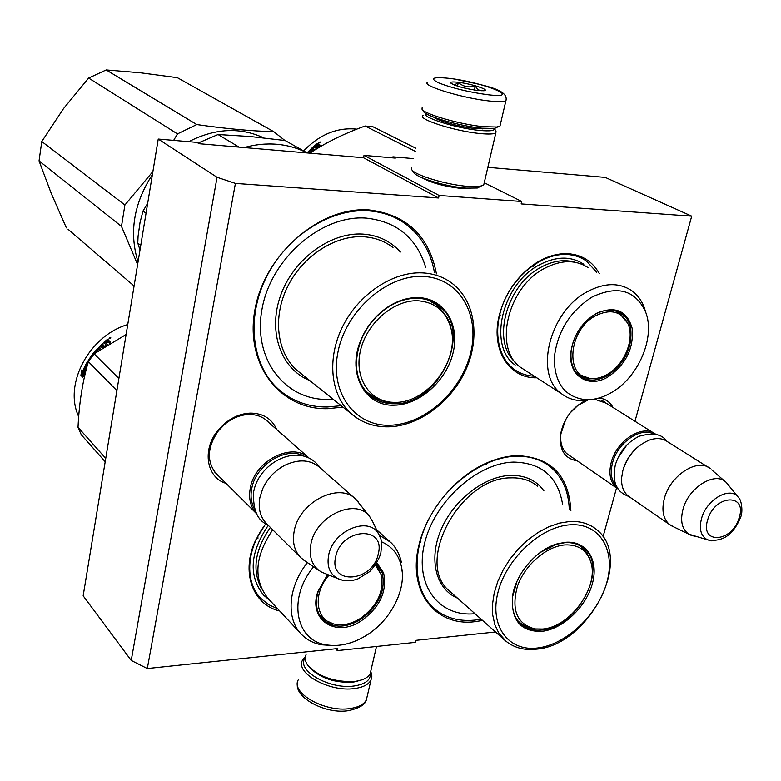 <?xml version="1.0" encoding="UTF-8"?>
<svg xmlns="http://www.w3.org/2000/svg" width="781" height="781" viewBox="0 0 781 781"><rect width="100%" height="100%" fill="white"/><g stroke="black" fill="none" stroke-linecap="round" stroke-linejoin="round"><path stroke-width="1.17" d="M599.056 397.988C605.353 398.779 610 401.942 613.007 407.487M594.282 399.111L606.163 403.181M226.08 483.39C206.594 477.796 201.81 449.905 217.733 430.682L224.518 423.653C232.699 416.898 241.466 413.383 250.808 413.12C263.314 413.393 271.934 418.85 276.659 429.482M218.69 476.039L216.571 474.155C206.428 461.786 207.033 447.357 218.368 430.868L224.684 424.327C232.308 418.03 240.48 414.76 249.188 414.506C256.529 414.486 262.641 416.722 267.522 421.223L268.937 422.677M335.576 648.786L337.314 650.612L337.773 648.552L147.306 668.546L235.413 183.408L438.59 197.983L439.147 195.475L521.728 201.488L521.142 203.909L691.712 216.152L634.973 421.281M337.314 650.612L415.512 642.353L415.99 640.342L495.525 631.995M603.049 536.713L616.531 487.959M577.208 460.81C564.975 458.837 559.372 450.276 560.416 435.115C563.306 419.436 571.624 407.926 585.369 400.575M279.754 611.025C252.419 604.758 240.431 571.302 255.934 539.612L265.765 523.631M536.791 377.799L536.596 377.799C509.632 378.57 491.142 350.493 498.834 317.154C504.36 294.388 516.505 276.523 535.268 263.539C546.27 256.5 557.185 253.22 568.012 253.688C582.06 254.762 592.486 261.391 599.3 273.584M342.957 407.116L327.6 408.697C280.272 409.986 244.346 364.473 255.065 309.042C265.062 253.571 320.718 205.989 369.354 209.952C406.794 214.736 429.159 236.057 436.452 273.906M482.609 620.495L474.868 621.696C435.144 626.821 406.901 590.797 419.143 544.308C427.285 509.856 456.7 475.151 488.623 462.167C498.307 458.125 507.728 455.958 516.895 455.635C550.917 457.09 568.9 475.444 570.862 510.696M235.413 183.408L217.059 177.277L158.24 139.057L196.949 142.376L199.087 143.704L363.516 157.742L438.59 197.983M217.059 177.277L131.228 660.453L147.306 668.546M158.24 139.057L83.157 595.825L131.228 660.453M487.832 167.329L605.226 177.394L691.712 216.152M484.259 182.725L521.728 201.488M413.657 158.621L392.902 156.825L395.352 158.094L364.005 155.39L439.147 195.475M470.426 188.358L461.63 188.465C444.653 186.552 431.415 182.959 421.935 177.687M364.005 155.39L363.516 157.742M570.491 456.172L567.426 454.22C562.105 449.641 559.938 442.837 560.904 433.816L565.717 419.495M569.984 413.1L577.94 405.359L587.263 400.399M392.902 156.825L392.677 157.86M481.125 619.177L474.497 620.153C457.686 621.686 443.764 617.371 432.723 607.179C413.129 588.62 411.509 550.693 430.224 516.505C448.841 482.307 485.206 457.08 515.958 456.221C529.791 455.899 541.399 459.57 550.781 467.233C562.535 477.367 568.695 491.464 569.261 509.524M534.331 376.217C526.287 375.827 519.209 373.259 513.117 368.525C496.384 355.492 492.586 325.755 505.131 299.045C517.549 272.286 544.377 253.161 566.996 254.469C574.279 254.889 580.742 257.066 586.355 260.991L596.713 272.218M277.665 608.77L268.508 604.611L260.834 598.383C244.394 581.835 246.288 548.584 265.93 523.729M341.18 405.69L327.239 407.018C308.183 407.126 291.801 401.092 278.085 388.909C251.697 365.039 245.937 317.828 266.477 276.923C286.861 235.969 330.548 208.166 368.417 210.841C382.954 211.895 395.664 216.513 406.569 224.703C421.594 236.467 430.907 252.478 434.5 272.725M370.428 673.085C370.887 679.968 365.391 684.273 353.949 686.011C329.279 689.76 295.55 669.961 305.195 658.012M370.877 671.709L371.902 676.082L370.955 680.134C368.534 684.586 363.038 687.397 354.486 688.549C329.338 692.386 294.476 672.753 302.637 659.974L305.391 656.577M422.189 107.475L422.004 109.184L423.536 111.537C425.616 116.271 460.107 126.18 481.877 128.191L494.529 128.465L498.044 126.795M422.004 109.184C424.161 114.124 460.536 124.569 483.478 126.698L496.794 127.01L500.006 125.995L500.338 124.569M448.782 78.315C432.674 76.714 429.355 78.256 438.834 82.942C452.433 88.185 468.707 92.109 487.656 94.716C525.183 99.197 483.546 82.142 448.782 78.315M458.242 82.308C452.716 81.693 450.188 81.917 450.647 82.981C455.011 85.91 464.021 88.419 477.679 90.508L483.761 90.762C491.151 90.215 471.519 83.752 458.242 82.308M484.259 90.694L484.933 90.03C480.989 91.719 477.767 90.371 475.268 85.978C468.932 87.872 463.279 86.72 458.301 82.532L454.396 85.051M458.301 82.532L457.5 86.144M475.268 85.978L474.34 90.049M411.772 167.31L411.685 169.555L413.569 172.396C416.156 177.658 446.761 186.864 466.267 188.133L477.376 188.006L481.194 186.054M411.685 169.555C414.418 175.149 447.288 185.019 468.219 186.405L480.11 186.278L483.751 184.882L484.132 183.252M435.554 117.833L435.037 118.087M423.029 115.403C416.546 118.956 455.206 131.345 480.335 133.551C488.906 134.361 494.09 134.107 495.857 132.79L496.013 131.12L494.334 128.494C494.92 130.73 489.97 131.364 479.485 130.407C456.172 128.318 420.227 116.886 425.938 113.557M433.601 117.111C437.565 120.821 460.722 127.176 475.395 128.543L485.811 128.523M362.277 679.704L353.149 682.213C335 683.053 320.64 678.328 310.086 668.019L309.256 667.062M371.073 669.825L370.194 673.603C368.339 677.088 364.317 679.519 358.147 680.876L354.72 681.432C335.234 682.33 319.839 677.264 308.515 666.213C305.186 662.063 304.365 658.227 306.054 654.722M214.853 472.222L256.471 513.615C250.516 507.025 248.456 498.561 250.271 488.213C254.557 460.917 291.889 441.812 308.7 457.715M254.499 508.948C251.218 503.101 250.301 496.325 251.736 488.642C255.592 464.832 286.129 446.039 303.994 456.075M380.503 538.226L378.873 534.516C369.569 515.47 332.999 530.123 328.645 555.164C326.712 565.991 329.611 573.752 337.343 578.428L321.606 572.131L318.824 570.325C311.443 564.263 308.817 555.486 310.926 544.006C315.768 515.616 356.185 497.243 369.706 516.632L355.911 499.342C339.481 481.604 299.103 501.851 294.222 530.973C292.172 541.975 294.3 550.83 300.626 557.536L266.399 523.485C260.151 516.885 257.984 508.236 259.878 497.556L262.806 488.486C267.688 478.138 275.156 470.347 285.211 465.095C299.035 458.828 310.584 459.648 319.829 467.546L354.701 498.278M358.001 501.617L358.469 502.212M300.626 557.536L305.156 561.07M369.706 516.632L373.035 522.391M321.606 572.131L326.331 574.025M566.547 453.449L616.521 487.949C610.225 482.297 608.458 473.784 611.23 462.411C616.6 440.259 643.241 423.595 655.679 434.275M616.521 487.949L618.503 489.316M617.029 487.032C611.435 481.447 609.941 473.364 612.558 462.791C617.42 443.022 640.108 426.934 653.053 433.816M623.199 469.283C626.05 460.097 631.204 452.424 638.682 446.263M630.15 497.351L628.119 495.955C623.414 491.942 621.246 485.938 621.598 477.952L622.916 470.279C627.739 455.528 636.574 445.463 649.411 440.074C656.723 437.624 662.854 438.239 667.814 441.909L707.781 467.028M628.119 495.955L669.337 524.412C663.04 518.701 661.409 509.973 664.436 498.219C670.342 475.19 697.98 457.607 710.339 468.639M669.337 524.412L673.915 526.97M711.569 540.842L707.508 539.827C722.425 542.346 733.457 534.809 740.603 517.237C743.18 512.063 741.501 499.567 738.543 497.653C730.791 485.694 706.649 499.03 701.572 518.359C698.858 529.03 700.83 536.186 707.508 539.827L688.735 534.126C681.92 529.196 680.036 520.839 683.053 509.066C688.822 486.875 715.992 470.64 726.515 482.746L738.094 497.097M690.443 535.044L694.524 536.186M146.047 213.242L143.03 210.968L147.668 203.353M140.004 249.998L137.778 243.047L138.081 236.194L140.043 222.4L143.03 210.968M140.756 245.429L137.778 243.047M239.064 147.121L218.045 134.517L250.203 136.509L285.114 140.512L307.197 152.939M218.045 134.517L198.071 143.069M244.17 147.56C255.338 144.456 266.331 143.372 277.138 144.3C287.925 145.286 297.912 148.165 307.099 152.93M425.694 267.375C416.634 237.902 396.787 221.482 366.152 218.104C321.811 214.668 271.339 257.906 262.162 308.329C252.322 358.733 284.84 400.458 328.108 399.452L333.116 399.247M434.256 302.745L440.455 308.534M393.888 403.777C438.854 405.622 473.901 331.046 439.049 305.947C432.986 301.154 425.811 298.606 417.523 298.283C407.038 298.059 396.719 301.359 386.556 308.202C374.685 316.569 366.035 327.639 360.588 341.395C353.022 364.014 355.951 381.899 369.384 395.059C376.198 400.907 384.369 403.816 393.888 403.777M377.77 399.267L369.53 395.186M418.343 297.6C407.653 297.366 397.119 300.744 386.741 307.724C374.636 316.256 365.811 327.551 360.256 341.59C347.076 374.177 365.41 406.579 394.22 405.202C419.612 405.036 446.712 380.63 453.165 352.475C459.989 324.34 444.233 298.303 418.343 297.6M423.087 276.445C387.356 274.492 346.344 310.242 338.095 351.352C329.318 392.452 354.642 426.406 389.729 425.255C424.708 424.698 461.678 391.271 470.709 352.651C480.237 314.05 458.964 277.763 423.087 276.445M309.657 380.484C281.248 369.267 267.561 332.052 280.506 295.765C293.158 259.429 330.246 231.986 362.794 234.085C378.17 235.169 390.705 241.144 400.399 252.009M68.093 229.331L134.088 285.992M284.899 140.482L273.74 131.657L177.355 77.68L140.385 72.789L106.196 69.948L88.624 78.061L63.505 108.618L41.774 141.517L39.05 160.886L51.263 193.454L66.385 227.857M106.196 69.948L196.783 124.56L177.463 133.893L173.655 140.375M273.74 131.657C251.882 131.14 226.226 128.767 196.783 124.56M88.624 78.061L177.463 133.893M41.774 141.517L124.901 204.993L121.485 226.412L137.612 264.554M152.91 171.498L124.901 204.993M39.05 160.886L121.485 226.412M263.724 137.866C240.089 126.971 215.087 128.24 188.738 141.673M152.393 174.612C133.736 203.441 128.953 232.543 138.042 261.908M417.796 300.763C435.222 302.13 446.283 311.385 450.998 328.518C459.784 360.402 427.305 403.23 395.01 402.361L393.302 402.342C369.745 401.854 353.959 378.082 360.431 350.669C366.572 323.256 393.77 299.758 417.796 300.763M428.486 300.207L436.433 304.941C445.502 313.65 450.354 321.499 450.998 328.518M365.176 390.656L372.947 396.846M376.803 562.681L383.608 572.903C387.396 591.49 379.761 607.598 360.724 621.227C335.605 637.911 307.831 619.684 317.926 591.52L327.59 574.523M376.276 563.55L382.251 572.932C385.941 591.032 378.512 606.72 359.973 619.997C345.056 628.324 332.667 628.158 322.807 619.518C316.305 612.343 314.802 602.854 318.297 591.051L327.669 574.562M272.715 529.772C254.616 556.599 253.112 579.551 268.195 598.597L300.792 633.635M307.411 562.593C288.111 586.541 285.729 618.64 301.329 634.211C306.679 639.746 313.366 643.271 321.401 644.784L331.993 645.487M313.62 566.801C287.525 597.855 295.345 640.566 326.136 644.823C339.003 646.932 352.202 643.915 365.752 635.763C390.315 621.032 406.569 590.026 401.532 566.986L402.254 572.219M378.004 567.182L376.051 563.902M321.372 617.878L326.331 620.993M381.362 541.692C392.218 546.475 398.945 554.91 401.532 566.986M379.175 535.063L390.637 542.297C396.133 547.588 399.706 554.256 401.346 562.291M269.894 600.423L263.646 595.2C248.309 575.812 249.852 552.528 268.264 525.34M105.201 461.727L81.312 434.822L78.022 427.314L105.747 458.388M126.112 334.502L94.13 353.822L88.36 361.623C82.561 381.372 79.115 403.269 78.022 427.314M118.878 378.492L94.13 353.822M116.886 390.598L88.36 361.623M127.742 324.564C89.014 335.801 63.349 384.447 78.696 416.585M87.091 366.172L85.666 364.717L85.92 367.207L82.561 374.695L83.44 375.729M82.561 374.695L82.952 377.038L86.213 369.501M85.92 367.207L86.613 367.47L83.294 374.86M86.398 365.469L86.613 367.47M82.025 372.41L81.683 370.028L80.921 375.368L82.835 377.36L82.395 374.743L85.744 367.255L85.51 365.02L82.025 372.41L82.757 372.596L85.646 366.338M85.705 365.098L85.803 366.035M82.064 372.42L81.663 375.515L82.708 376.598M86.193 365.293L86.418 367.402M103.756 345.544L103.219 344.958L103.785 345.505L101.676 347.506L102.379 348.219M101.676 347.506L102.389 348.219M103.219 344.958L101.1 346.949L101.618 347.467L103.707 345.495M102.662 343.328L92.988 353.627L93.583 354.037L103.131 343.874L102.662 343.328L103.229 343.884L100.72 346.217L101.1 346.949M93.3 354.847L92.822 354.369L93.378 354.75M87.452 364.834L86.359 364.122L86.447 363.321L91.533 355.531L92.617 355.706M91.533 355.531L92.519 355.619M86.447 363.321L87.121 363.624L92.148 355.921M86.359 364.122L87.365 365.147M89.669 359.553L87.823 363.497M95.838 352.621L97.479 351.499M98.357 350.894L97.215 349.849L94.355 353.666M97.215 349.849L98.308 350.923M99.363 347.574L100.974 349.146L99.363 347.574L98.279 348.697L99.636 350.034M102.614 348.072L106.011 344.782L103.629 342.478L107.134 339.608L108.813 340.291L108.325 341.209L109.486 340.926L110.726 342.127L109.438 343.123L108.344 342.068L107.573 342.263L106.333 343.289L107.436 344.362L106.401 345.651M106.333 343.289L107.466 344.519M109.486 340.926L110.619 342.215M108.325 341.209L108.754 341.795L109.906 341.522M109.223 340.887L108.754 341.795M107.134 339.608L108.842 340.506M107.553 340.194L104.146 342.976M108.949 338.905L110.756 337.607L108.949 338.905M92.822 354.369L92.988 353.627M106.47 345.339L106.001 344.772L106.021 345.885M91.797 356.702L90.616 358.362M105.757 342.732L107.534 341.287L106.753 340.906L105.191 342.185L106.206 343.298L105.191 342.185M107.534 341.287L107.963 341.873L106.206 343.298M101.12 346.969L101.618 347.467M93.388 354.73L93.583 354.037M87.042 364.415L87.121 363.624M109.926 338.642L109.203 338.251L109.887 337.763L110.541 338.212L110.004 338.769M375.329 564.966L381.245 574.728C384.213 591.861 377.018 606.583 359.66 618.913C350.542 624.312 341.834 625.991 333.536 623.931C315.417 619.772 312.654 593.199 329.055 575.119M319.224 614.549L325.16 620.251L333.536 623.931M595.415 313.952L597.309 312.937C615.477 305.742 627.075 310.828 632.112 328.186C633.987 348.082 626.079 364.239 608.409 376.657C588.659 389.153 567.592 375.72 570.94 351.557C573.527 335.225 581.689 322.69 595.415 313.952M594.976 314.44L596.811 313.445C606.554 308.837 614.989 308.964 622.115 313.835C626.577 317.164 629.437 321.987 630.706 328.293C632.542 347.672 624.849 363.399 607.638 375.495C596.948 381.44 587.615 381.606 579.619 375.993C572.951 370.497 570.13 362.179 571.145 351.04C573.674 335.147 581.62 322.943 594.976 314.44M588.288 267.776C575.763 259.507 561.178 259.702 544.533 268.352C507.425 287.252 493.25 348.668 520.478 367.295L525.633 370.614M645.623 312.01C655.61 337.177 638.438 377.262 611.679 392.423C602.883 397.588 594.195 400.018 585.613 399.706C565.024 397.197 554.559 383.373 554.237 358.245C557.126 331.974 569.691 311.599 591.93 297.122C617.478 285.045 635.383 290.005 645.623 312.01L644.296 307.665C641.621 300.48 637.442 294.818 631.77 290.708C619.148 282.331 604.299 282.673 587.234 291.733C549.199 311.541 533.95 374.851 561.422 393.653C566.938 397.949 573.361 400.282 580.693 400.643L593.326 399.267M621.93 315.114L618.132 311.599M579.531 375.925L584.891 377.584M644.296 307.665L645.721 312.273M515.187 365.049C487.549 346.129 501.841 283.933 539.446 264.827C556.306 256.09 571.096 255.914 583.807 264.29M415.248 151.28L365.088 126.014C344.089 133.59 325.697 142.64 309.911 153.164M415.902 148.263L372.986 126.786L365.088 126.014M356.829 129.148C337.372 127.137 319.634 134.4 303.614 150.918M313.825 149.396L313.357 148.78L314.069 149.171L312.039 151.094L312.39 151.543M312.039 151.094L312.615 151.407M313.357 148.78L311.326 150.694L311.765 151.25L313.767 149.366M311.258 150.655L311.765 151.25M307.87 152.998L312.888 148.078L312.488 147.492L313.201 147.882L310.799 150.128L311.326 150.694M312.488 147.492L307.05 152.851M311.15 152.354L309.491 151.426L308.446 152.51L308.973 153.086M308.446 152.51L309.549 153.135M314.392 150.274L316.403 148.341L313.415 146.672L316.744 143.958L318.638 144.319L318.316 145.149L319.527 144.807L321.079 145.656L319.859 146.603L317.682 146.086L316.5 147.053L317.906 148.107M316.5 147.053L317.799 148.175M319.527 144.807L320.737 145.92M318.316 145.149L318.668 145.774L319.868 145.442M318.912 144.827L318.668 145.774M316.744 143.958L318.658 144.788M317.096 144.592L314.069 147.043M318.58 143.206L320.298 141.996L318.58 143.206M316.403 148.341L316.725 148.829M315.778 146.662L317.476 145.295L316.871 144.963L315.065 146.272L316.159 147.277L315.065 146.272M317.476 145.295L317.828 145.92L316.159 147.277M319.595 142.913L318.736 142.659L319.536 142.162L319.927 142.669M595.386 315.875C610.127 308.641 620.895 311.072 627.69 323.168C635.236 338.31 624.712 364.668 607.501 374.275C601.458 377.779 595.571 379.195 589.84 378.512C564.643 377.008 568.275 330.012 595.386 315.875M614.842 310.574L619.187 312.927L627.69 323.168M577.022 373.572L581.786 376.442M562.642 504.663C558.103 476.966 541.789 462.772 513.683 462.098C477.191 462.869 434.177 501.783 424.513 543.556C414.32 585.369 439.137 617.41 474.965 613.7M581.064 546.27L583.895 549.404M516.954 581.435L512.668 596.459C511.282 608.331 513.908 617.478 520.546 623.902C526.033 628.832 533.003 630.882 541.458 630.052C577.218 628.061 609.082 567.543 583.973 548.389C578.926 544.123 572.58 542.219 564.927 542.678L556.599 544.22L540.188 552.489M523.338 625.093L519.55 622.926M565.737 542.258L557.253 543.82C536.127 549.58 514.991 574.67 512.424 597.123C511.145 620.485 520.937 631.897 541.799 631.36C562.662 629.242 585.955 607.208 592.32 583.817C598.998 560.416 586.941 540.667 565.737 542.258M570.433 524.793C541.213 526.228 506.4 558.347 498.014 592.183C489.179 626.059 508.431 651.676 537.318 648.025C566.088 644.872 597.924 614.676 606.798 582.538C616.072 550.38 599.798 522.84 570.433 524.793M457.5 598.148C436.062 589.206 428.32 559.577 440.962 529.899C453.419 500.191 484.161 476.273 510.325 475.404C525.047 475.092 536.254 480.266 543.947 490.917M565.2 544.904C578.516 544.484 587.087 550.312 590.914 562.379C599.056 587.253 570.052 627.211 542.58 629.037L535.053 628.939C516.905 624.244 511.038 609.99 517.461 586.18C524.881 564.809 546.69 546.056 565.2 544.904M578.34 544.826L581.415 547.051C586.15 551.152 589.313 556.257 590.914 562.379M517.578 620.544L520.244 622.984M367.314 695.773L366.357 699.903C363.917 704.452 358.42 707.342 349.888 708.562C324.808 712.584 290.171 692.767 298.371 679.704M427.646 82.269C420.803 85.441 462.459 98.221 489.375 101.003C498.551 101.999 504.057 101.891 505.903 100.7L506.273 99.558M371.58 519.375L378.873 534.516C381.313 536.84 381.968 542.961 380.855 552.87C378.678 561.627 369.989 571.838 369.228 571.868L358.01 578.819C350.698 581.581 343.806 581.454 337.343 578.428L343.025 580.4M378.258 553.905C386.068 525.164 341.17 527.673 335.654 556.863C328.498 585.926 372.976 582.236 378.258 553.905M617.537 458.72L626.899 444.926M739.138 517.783C747.651 492.831 714.576 494.51 707.684 519.804C699.551 545.001 732.461 542.434 739.138 517.783M301.281 373.787L351.06 413.588C361.593 422.706 374.119 427.129 388.635 426.846C419.026 426.065 451.027 402.176 465.593 370.311C480.188 338.554 475.649 301.759 452.589 283.708C444.008 277.06 433.885 273.448 422.209 272.872C392.784 271.505 358.782 294.066 342.713 326.36C326.526 358.625 330.588 395.43 351.06 413.588L358.167 418.909M301.31 373.806L296.917 370.301C276.874 352.563 272.432 317.311 287.545 286.744C302.55 256.129 334.971 235.061 363.429 236.75C374.714 237.453 384.574 241.046 392.989 247.509M270.392 527.458C254.752 549.951 251.853 570.472 261.694 589.02M107.915 339.423L108.334 340.018M105.904 345.036L106.362 345.592M515.401 362.325C491.259 342.283 506.049 285.075 541.038 267.219C553.046 260.766 564.36 259.107 574.992 262.25M317.564 143.733L317.906 144.368M450.803 592.193L504.253 639.756C512.883 647.488 523.612 650.622 536.44 649.167C588.425 645.37 634.279 558.952 596.704 529.694C589.499 523.68 580.449 520.956 569.564 521.513L559.245 523.163L548.623 526.853L538.06 532.466L527.897 539.847L518.496 548.74L510.159 558.854L503.198 569.847L497.819 581.337L494.227 592.945L492.508 604.26L492.704 614.93L494.803 624.595L498.698 632.952L506.195 641.455M450.813 592.213L449.378 590.924C414.164 562.916 460.351 476.986 510.95 477.874C521.581 477.533 530.475 480.335 537.64 486.28M218.368 430.868L217.733 430.682M224.684 424.327L224.518 423.653M560.904 433.816L560.416 435.115M584.657 401.405L585.652 400.555M258.16 537.963L255.934 539.612M500.309 314.997L498.834 317.154M533.267 266.497L535.268 263.539M420.9 541.36L419.143 544.308M485.792 464.656L488.623 462.167M267.473 421.184L266.399 420.237M605.343 402.498L602.805 400.907M370.955 680.134L366.357 699.903C365.293 704.628 359.338 708.211 348.492 710.651C325.531 714.508 294.613 697.618 297.434 683.59M494.529 128.465L496.794 127.01M436.325 118.771L436.462 118.156M482.648 128.894L482.785 128.279M500.006 125.995L505.903 100.7C509.3 88.77 480.569 84.807 455.294 79.232M477.376 188.006L480.11 186.278M495.857 132.79L483.751 184.882M356.341 681.696L358.147 680.876M370.194 673.603L376.491 646.473M264.73 418.977L308.563 457.607M318.824 570.325L302.96 559.577M601.839 400.468L653.297 432.791M725.09 481.506L711.716 469.85M688.735 534.126L670.82 525.476M628.754 496.452C622.994 494.246 619.206 491.337 617.42 487.695C614.1 483.009 613.397 475.434 615.311 464.978M666.31 440.884C661.897 434.021 652.838 432.479 639.102 436.257C627.543 442.056 619.655 451.486 615.428 464.568M267.6 524.686C257.457 520.585 252.8 509.7 253.62 492.04M320.454 468.092C300.724 440.152 259.253 462.001 253.796 491.19M439.049 305.947L435.515 303.702M367.597 392.999C377.926 400.116 386.497 403.23 393.302 402.342M326.136 644.823L321.401 644.784M376.569 529.723L389.133 540.95M381.245 574.728L375.827 564.233M596.811 313.445L597.309 312.937M520.478 367.295L561.422 393.653M585.613 399.706L580.693 400.643M618.376 311.765L622.096 313.816M571.145 351.04L570.94 351.557M577.491 373.943L589.84 378.512M583.973 548.389L581.718 546.69M512.668 596.459L512.424 597.123M556.599 544.22L557.253 543.82M518.711 621.686C523.436 625.835 528.874 628.256 535.053 628.939"/></g></svg>
